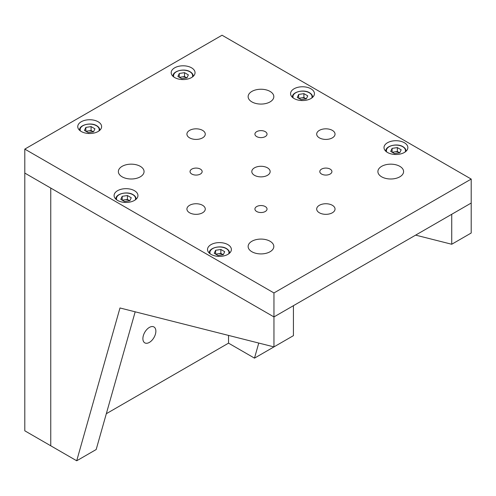 <?xml version="1.0" encoding="UTF-8"?>
<svg xmlns="http://www.w3.org/2000/svg" width="496" height="496" viewBox="0 0 496 496"><rect width="100%" height="100%" fill="white"/><g stroke="black" fill="none" stroke-linecap="round" stroke-linejoin="round"><path stroke-width="0.74" d="M270.06 91.413A12.846 7.415 0 0 0 256.06 89.807A12.846 7.415 0 0 0 248.13 96.658A12.846 7.415 0 0 0 251.894 101.903A12.846 7.415 0 0 0 265.893 103.509A12.846 7.415 0 0 0 273.823 96.658A12.846 7.415 0 0 0 270.06 91.413M140.294 166.334A12.846 7.415 0 0 0 126.294 164.728A12.846 7.415 0 0 0 118.364 171.579A12.846 7.415 0 0 0 122.128 176.824A12.846 7.415 0 0 0 136.127 178.43A12.846 7.415 0 0 0 144.057 171.579A12.846 7.415 0 0 0 140.294 166.334M270.06 241.254A12.846 7.415 0 0 0 256.06 239.649A12.846 7.415 0 0 0 248.13 246.5A12.846 7.415 0 0 0 251.894 251.745A12.846 7.415 0 0 0 265.893 253.351A12.846 7.415 0 0 0 273.823 246.5A12.846 7.415 0 0 0 270.06 241.254M399.826 166.334A12.846 7.415 0 0 0 385.826 164.728A12.846 7.415 0 0 0 377.896 171.579A12.846 7.415 0 0 0 381.66 176.824A12.846 7.415 0 0 0 395.659 178.43A12.846 7.415 0 0 0 403.589 171.579A12.846 7.415 0 0 0 399.826 166.334M267.468 167.834A9.176 5.295 0 0 0 257.467 166.687A9.176 5.295 0 0 0 251.801 171.579A9.176 5.295 0 0 0 254.491 175.324A9.176 5.295 0 0 0 264.486 176.471A9.176 5.295 0 0 0 270.153 171.579A9.176 5.295 0 0 0 267.468 167.834M332.351 130.374A9.176 5.295 0 0 0 322.35 129.227A9.176 5.295 0 0 0 316.684 134.118A9.176 5.295 0 0 0 319.374 137.863A9.176 5.295 0 0 0 329.375 139.01A9.176 5.295 0 0 0 335.036 134.118A9.176 5.295 0 0 0 332.351 130.374M332.351 205.294A9.176 5.295 0 0 0 322.35 204.147A9.176 5.295 0 0 0 316.684 209.039A9.176 5.295 0 0 0 319.374 212.784A9.176 5.295 0 0 0 329.375 213.931A9.176 5.295 0 0 0 335.036 209.039A9.176 5.295 0 0 0 332.351 205.294M202.579 205.294A9.176 5.295 0 0 0 192.584 204.147A9.176 5.295 0 0 0 186.918 209.039A9.176 5.295 0 0 0 189.602 212.784A9.176 5.295 0 0 0 199.603 213.931A9.176 5.295 0 0 0 205.27 209.039A9.176 5.295 0 0 0 202.579 205.294M202.579 130.374A9.176 5.295 0 0 0 192.584 129.227A9.176 5.295 0 0 0 186.918 134.118A9.176 5.295 0 0 0 189.602 137.863A9.176 5.295 0 0 0 199.603 139.01A9.176 5.295 0 0 0 205.27 134.118A9.176 5.295 0 0 0 202.579 130.374M330.144 169.105A6.057 3.497 0 0 0 323.541 168.349A6.057 3.497 0 0 0 319.802 171.579A6.057 3.497 0 0 0 321.575 174.053A6.057 3.497 0 0 0 328.178 174.809A6.057 3.497 0 0 0 331.917 171.579A6.057 3.497 0 0 0 330.144 169.105M265.261 131.645A6.057 3.497 0 0 0 258.658 130.888A6.057 3.497 0 0 0 254.919 134.118A6.057 3.497 0 0 0 256.692 136.592A6.057 3.497 0 0 0 263.295 137.349A6.057 3.497 0 0 0 267.034 134.118A6.057 3.497 0 0 0 265.261 131.645M200.378 169.105A6.057 3.497 0 0 0 193.775 168.349A6.057 3.497 0 0 0 190.036 171.579A6.057 3.497 0 0 0 191.809 174.053A6.057 3.497 0 0 0 198.412 174.809A6.057 3.497 0 0 0 202.151 171.579A6.057 3.497 0 0 0 200.378 169.105M265.261 206.565A6.057 3.497 0 0 0 258.658 205.809A6.057 3.497 0 0 0 254.919 209.039A6.057 3.497 0 0 0 256.692 211.513A6.057 3.497 0 0 0 263.295 212.269A6.057 3.497 0 0 0 267.034 209.039A6.057 3.497 0 0 0 265.261 206.565M191.549 67.816A11.929 6.888 0 0 0 178.554 66.321A11.929 6.888 0 0 0 171.188 72.683A11.929 6.888 0 0 0 174.679 77.556A11.929 6.888 0 0 0 187.68 79.044A11.929 6.888 0 0 0 195.046 72.683A11.929 6.888 0 0 0 191.549 67.816M404.37 142.736A11.929 6.888 0 0 0 391.369 141.242A11.929 6.888 0 0 0 384.003 147.603A11.929 6.888 0 0 0 387.5 152.477A11.929 6.888 0 0 0 400.501 153.965A11.929 6.888 0 0 0 407.861 147.603A11.929 6.888 0 0 0 404.37 142.736M310.936 88.79A11.929 6.888 0 0 0 297.935 87.296A11.929 6.888 0 0 0 290.575 93.663A11.929 6.888 0 0 0 294.066 98.53A11.929 6.888 0 0 0 307.067 100.025A11.929 6.888 0 0 0 314.433 93.663A11.929 6.888 0 0 0 310.936 88.79M134.453 190.681A11.929 6.888 0 0 0 121.452 189.193A11.929 6.888 0 0 0 114.092 195.554A11.929 6.888 0 0 0 117.583 200.421A11.929 6.888 0 0 0 130.584 201.915A11.929 6.888 0 0 0 137.95 195.554A11.929 6.888 0 0 0 134.453 190.681M227.887 244.627A11.929 6.888 0 0 0 214.886 243.133A11.929 6.888 0 0 0 207.52 249.494A11.929 6.888 0 0 0 211.017 254.367A11.929 6.888 0 0 0 224.018 255.862A11.929 6.888 0 0 0 231.378 249.494A11.929 6.888 0 0 0 227.887 244.627M98.121 121.756A11.929 6.888 0 0 0 85.12 120.261A11.929 6.888 0 0 0 77.754 126.629A11.929 6.888 0 0 0 81.251 131.496A11.929 6.888 0 0 0 94.246 132.99A11.929 6.888 0 0 0 101.612 126.629A11.929 6.888 0 0 0 98.121 121.756M24.8 149.104L273.953 292.95L471.2 179.068L222.047 35.222L24.8 149.104L24.8 173.079L273.953 316.925L471.2 203.044L451.732 214.284L451.732 244.255L415.636 235.129M471.2 179.068L471.2 233.015L451.732 244.255M273.953 292.95L273.953 316.925L50.753 188.065L50.753 445.792L50.753 188.065L24.8 173.079L24.8 430.807L76.706 460.778L96.174 449.537L135.179 311.817M155.868 331.161A9.176 5.295 -60 0 1 151.863 340.399A9.176 5.295 -60 0 1 144.789 342.854A9.176 5.295 -60 0 1 142.891 338.656A9.176 5.295 -60 0 1 146.897 329.418A9.176 5.295 -60 0 1 153.965 326.963A9.176 5.295 -60 0 1 155.868 331.161M258.757 343.052L254.491 358.137L228.532 343.151L106.318 413.714M228.532 343.151L228.532 335.414M76.706 460.778L119.982 307.973L273.953 346.896L254.491 358.137M273.953 316.925L293.421 305.685L293.421 335.656L273.953 346.896L273.953 316.925M223.206 254.721L222.772 254.473A4.7 2.709 0 0 0 218.234 253.772A4.7 2.709 0 0 0 216.182 254.442M223.287 254.708L218.048 255.521L214.21 253.301L215.617 250.282L220.856 249.469L224.694 251.683L223.287 254.708M215.617 254.113L215.617 250.282M215.698 254.163L220.856 253.363L220.856 249.469M223.163 254.727A4.7 2.709 0 0 0 222.772 254.473L220.856 253.363M129.772 200.781L129.338 200.527A4.7 2.709 0 0 0 124.8 199.826A4.7 2.709 0 0 0 122.748 200.496M129.853 200.762L124.614 201.574L120.776 199.361L122.183 196.335L127.422 195.523L131.26 197.743L129.853 200.762M122.183 200.173L122.183 196.335M122.264 200.217L127.422 199.423L127.422 195.523M129.729 200.787A4.7 2.709 0 0 0 129.338 200.527L127.422 199.423M93.44 131.849L93.006 131.601A4.7 2.709 0 0 0 88.468 130.901A4.7 2.709 0 0 0 86.416 131.57M93.521 131.837L88.282 132.649L84.444 130.436L85.845 127.41L91.09 126.598L94.922 128.811L93.521 131.837M85.845 131.248L85.845 127.41M85.932 131.291L91.09 130.491L91.09 126.598M93.397 131.855A4.7 2.709 0 0 0 93.006 131.601L91.09 130.491M186.868 77.909L186.44 77.661A4.7 2.709 0 0 0 181.902 76.954A4.7 2.709 0 0 0 179.85 77.63M186.955 77.897L181.71 78.709L177.878 76.489L179.279 73.464L184.518 72.658L188.356 74.871L186.955 77.897M179.279 77.302L179.279 73.464M179.36 77.351L184.518 76.551L184.518 72.658M186.831 77.915A4.7 2.709 0 0 0 186.44 77.661L184.518 76.551M306.255 98.884L305.827 98.636A4.7 2.709 0 0 0 301.289 97.935A4.7 2.709 0 0 0 299.231 98.605M306.336 98.871L301.097 99.684L297.265 97.47L298.666 94.445L303.905 93.632L307.743 95.846L306.336 98.871M298.666 98.282L298.666 94.445M298.747 98.326L303.905 97.532L303.905 93.632M306.218 98.89A4.7 2.709 0 0 0 305.827 98.636L303.905 97.532M399.689 152.83L399.255 152.582A4.7 2.709 0 0 0 394.717 151.875A4.7 2.709 0 0 0 392.665 152.551M399.77 152.818L394.531 153.624L390.693 151.41L392.1 148.385L397.339 147.579L401.177 149.792L399.77 152.818M392.1 152.222L392.1 148.385M392.181 152.272L397.339 151.472L397.339 147.579M399.646 152.836A4.7 2.709 0 0 0 399.255 152.582L397.339 151.472M228.706 253.847A9.542 5.512 0 0 0 226.201 248.595A9.542 5.512 0 0 0 214.737 247.702A9.542 5.512 0 0 0 210.199 253.847M135.272 199.9A9.542 5.512 0 0 0 132.767 194.655A9.542 5.512 0 0 0 121.303 193.762A9.542 5.512 0 0 0 116.765 199.9M98.933 130.975A9.542 5.512 0 0 0 96.429 125.73A9.542 5.512 0 0 0 84.971 124.831A9.542 5.512 0 0 0 80.433 130.975M192.367 77.029A9.542 5.512 0 0 0 189.863 71.784A9.542 5.512 0 0 0 178.405 70.891A9.542 5.512 0 0 0 173.867 77.029M311.755 98.01A9.542 5.512 0 0 0 309.25 92.764A9.542 5.512 0 0 0 297.792 91.865A9.542 5.512 0 0 0 293.248 98.01M405.189 151.95A9.542 5.512 0 0 0 402.684 146.704A9.542 5.512 0 0 0 391.22 145.812A9.542 5.512 0 0 0 386.682 151.95M229.543 252.941C229.524 251.255 228.501 249.798 226.474 248.57C220.546 244.77 208.717 247.926 209.355 252.941M136.115 199.001C136.096 197.315 135.067 195.858 133.04 194.63C127.119 190.824 115.283 193.986 115.928 199.001M99.777 130.076C99.758 128.383 98.735 126.926 96.708 125.699C90.78 121.898 78.951 125.06 79.589 130.076M193.211 76.13C193.192 74.443 192.169 72.986 190.142 71.759C184.214 67.952 172.385 71.114 173.023 76.13M312.598 97.111C312.579 95.418 311.556 93.961 309.523 92.733C303.602 88.933 291.772 92.095 292.411 97.111M406.026 151.051C406.007 149.364 404.984 147.907 402.957 146.68C397.029 142.873 385.2 146.035 385.838 151.051"/></g></svg>
